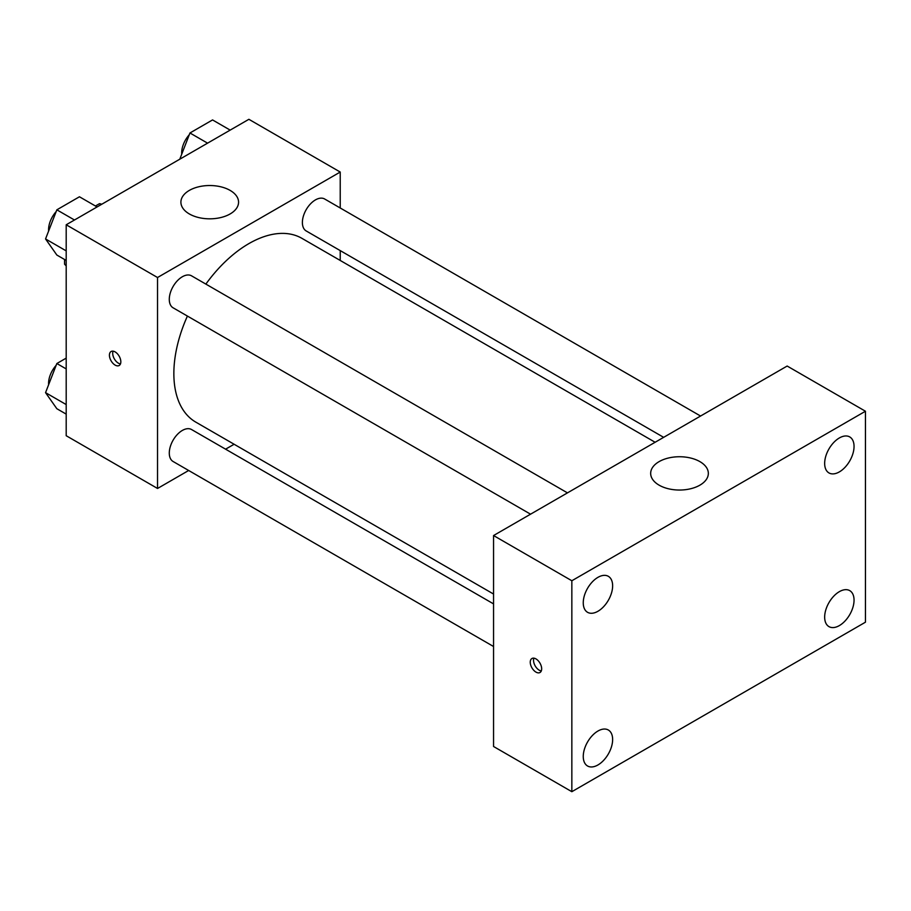 <?xml version="1.0" encoding="UTF-8"?>
<svg xmlns="http://www.w3.org/2000/svg" width="911" height="911" viewBox="0 0 911 911"><rect width="100%" height="100%" fill="white"/><g stroke="black" fill="none" stroke-linecap="round" stroke-linejoin="round"><path stroke-width="1.37" d="M95.439 206.011L99.504 203.665A35.723 20.623 120 0 1 101.736 204.258M66.196 265.124L64.567 264.179A35.723 20.623 120 0 0 66.196 265.818M64.567 264.179L64.567 259.487M101.132 204.611L99.504 203.665M188.668 470.486L157.535 488.467L66.196 435.72L66.196 224.778L248.885 119.307L340.224 172.042L340.224 207.993M234.116 444.249L225.575 449.18M187.404 316.071A106.109 61.265 120 0 0 173.853 373.567A106.109 61.265 120 0 0 195.831 422.146L493.557 594.04M655.123 442.268L301.94 238.352A106.109 61.265 120 0 0 205.863 284.107M340.224 250.605L340.224 260.455M157.535 488.467L157.535 277.513L340.224 172.042M700.559 416.031L324.658 198.997A18.459 10.659 120 0 0 310.435 203.939A18.459 10.659 120 0 0 302.384 222.512A18.459 10.659 120 0 0 306.21 230.961L663.652 437.337M493.557 603.891L191.561 429.536A18.459 10.659 120 0 0 177.338 434.479A18.459 10.659 120 0 0 169.287 453.052A18.459 10.659 120 0 0 173.101 461.501L493.557 646.514M530.555 514.18L173.101 307.804A18.459 10.659 -60 0 1 173.101 286.498A18.459 10.659 -60 0 1 191.561 275.839L567.462 492.874M157.535 277.513L66.196 224.778M189.34 213.948A28.833 16.649 180 0 1 180.902 202.174A28.833 16.649 180 0 1 209.735 185.525A28.833 16.649 180 0 1 238.568 202.174A28.833 16.649 180 0 1 220.769 217.558A28.833 16.649 180 0 1 189.34 213.948M120.833 361.804A8.074 4.657 60 0 1 119.17 365.493A8.074 4.657 60 0 1 111.096 360.836A8.074 4.657 60 0 1 111.096 351.509A8.074 4.657 60 0 1 117.314 353.673A8.074 4.657 60 0 1 120.833 361.804M120.457 363.933A8.074 4.657 60 0 1 114.376 358.934A8.074 4.657 60 0 1 113.089 351.168M493.557 746.496L493.557 535.543L787.161 366.04L865.45 411.237L865.45 622.19L571.846 791.693L493.557 746.496M571.846 791.693L571.846 580.751L493.557 535.543M541.669 668.799A8.074 4.657 60 0 1 539.995 672.5A8.074 4.657 60 0 1 531.922 667.831A8.074 4.657 60 0 1 531.922 658.516A8.074 4.657 60 0 1 538.15 660.68A8.074 4.657 60 0 1 541.669 668.799M571.846 580.751L865.45 411.237M699.887 485.164A28.833 16.649 180 0 1 668.469 488.774A28.833 16.649 180 0 1 650.67 473.39A28.833 16.649 180 0 1 679.504 456.741A28.833 16.649 180 0 1 708.337 473.39A28.833 16.649 180 0 1 699.887 485.164M839.35 437.963A20.782 12.002 120 0 0 824.66 463.414A20.782 12.002 120 0 0 828.964 472.934A20.782 12.002 120 0 0 849.747 460.932A20.782 12.002 120 0 0 849.747 436.938A20.782 12.002 120 0 0 839.35 437.963M597.946 577.346A20.782 12.002 120 0 0 583.256 602.797A20.782 12.002 120 0 0 587.549 612.306A20.782 12.002 120 0 0 608.332 600.303A20.782 12.002 120 0 0 608.332 576.31A20.782 12.002 120 0 0 597.946 577.346M597.946 731.032A20.782 12.002 120 0 0 583.256 756.483A20.782 12.002 120 0 0 587.549 765.992A20.782 12.002 120 0 0 608.332 754.001A20.782 12.002 120 0 0 608.332 730.007A20.782 12.002 120 0 0 597.946 731.032M839.35 591.66A20.782 12.002 120 0 0 824.66 617.111A20.782 12.002 120 0 0 828.964 626.62A20.782 12.002 120 0 0 849.747 614.629A20.782 12.002 120 0 0 849.747 590.635A20.782 12.002 120 0 0 839.35 591.66M541.293 670.94A8.074 4.657 60 0 1 535.212 665.941A8.074 4.657 60 0 1 533.914 658.175M66.196 260.432L56.846 255.034L45.55 238.955L56.846 209.826L79.451 196.776L97.067 206.945M66.196 250.878L45.55 238.955M74.463 219.995L56.846 209.826M56.152 211.614A18.459 10.659 120 0 0 48.579 229.674A18.459 10.659 120 0 0 48.636 231.007M179.786 159.197L189.955 132.983L212.548 119.933L230.164 130.102M207.571 143.152L189.955 132.983M189.26 134.771A18.459 10.659 120 0 0 181.676 152.832A18.459 10.659 120 0 0 181.733 154.164M66.196 414.118L56.846 408.72L45.55 392.652L56.846 363.523L66.196 358.125M66.196 404.564L45.55 392.652M66.196 368.909L56.846 363.523M56.152 365.311A18.459 10.659 120 0 0 48.579 383.36A18.459 10.659 120 0 0 48.636 384.704"/></g></svg>
